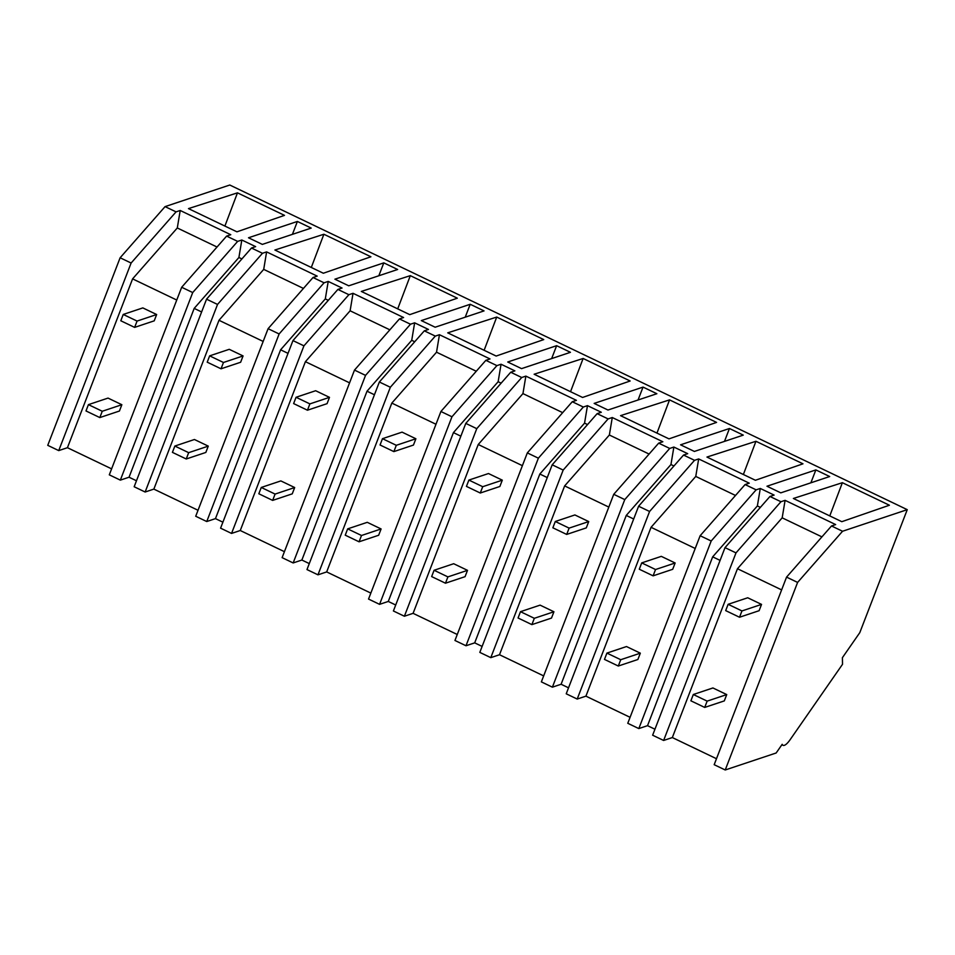 <?xml version="1.0" encoding="UTF-8"?>
<svg xmlns="http://www.w3.org/2000/svg" width="955" height="955" viewBox="0 0 955 955"><rect width="100%" height="100%" fill="white"/><g stroke="black" fill="none" stroke-linecap="round" stroke-linejoin="round"><path stroke-width="1.43" d="M797.604 582.419L725.227 769.981L776.164 752.982L782.193 744.303A15.996 4.56 115.6 0 0 783.028 745.318A15.996 4.56 115.6 0 0 790.107 739.719L842.525 664.286L842.405 657.673L859.798 632.64L907.25 509.66L842.549 531.255L797.604 582.419L786.562 577.118L714.185 764.692L725.227 769.981M663.618 740.459L652.635 735.207L725.012 547.633L735.995 552.885L663.618 740.459L672.332 737.558L716.489 758.724M720.094 560.394L712.669 556.849L647.526 725.669L654.939 729.226M647.526 725.669L638.811 728.581L627.769 723.293L700.146 535.719L745.091 484.555L749.245 483.17L698.678 458.937L695.765 476.426L735.505 495.466M649.579 511.486L638.609 506.222L683.541 455.058L694.524 460.322L649.579 511.486L577.202 699.06L585.916 696.147L630.073 717.312M577.202 699.06L566.231 693.796L638.609 506.222M633.678 518.995L626.253 515.437L561.11 684.258L568.535 687.815M561.11 684.258L552.396 687.17L541.366 681.882L613.743 494.308L658.675 443.144L662.842 441.759L612.274 417.526L609.362 435.014L649.09 454.055M563.175 470.075L552.193 464.81L597.138 413.658L608.108 418.911L563.175 470.075L490.798 657.649L499.501 654.736L543.67 675.901M490.798 657.649L479.816 652.384L552.193 464.81M547.263 477.584L539.838 474.026L474.695 642.858L482.12 646.416M474.695 642.858L465.992 645.759L454.95 640.471L527.327 452.897L572.272 401.733L576.426 400.348L525.859 376.115L522.946 393.603L562.686 412.656M476.76 428.664L465.777 423.399L510.722 372.247L521.705 377.512L476.76 428.664L404.383 616.238L413.085 613.337L457.254 634.49M404.383 616.238L393.4 610.973L465.777 423.399M460.847 436.172L453.434 432.615L388.279 601.447L395.704 605.004M388.279 601.447L379.577 604.348L368.535 599.06L440.912 411.486L485.856 360.333L490.011 358.937L439.443 334.716L436.531 352.204L476.27 371.244M390.344 387.252L379.362 382L424.307 330.836L435.289 336.1L390.344 387.252L317.967 574.826L326.682 571.926L370.838 593.091M317.967 574.826L306.985 569.574L379.362 382M374.444 394.761L367.018 391.204L301.876 560.036L309.289 563.593M301.876 560.036L293.161 562.949L282.119 557.648L354.496 370.086L399.441 318.922L403.595 317.538L353.028 293.304L350.115 310.793L389.855 329.833M303.929 345.853L292.958 340.589L337.891 289.425L348.873 294.689L303.929 345.853L231.552 533.427L240.266 530.514L284.423 551.68M231.552 533.427L220.581 528.163L292.958 340.589M288.028 353.362L280.603 349.805L215.46 518.625L222.885 522.182M215.46 518.625L206.746 521.537L195.715 516.249L268.092 328.675L313.025 277.511L317.191 276.126L266.612 251.893L263.711 269.382L303.439 288.422M217.525 304.442L206.543 299.178L251.487 248.013L262.458 253.278L217.525 304.442L145.136 492.016L153.851 489.103L198.019 510.268M145.136 492.016L134.166 486.752L206.543 299.178M129.044 477.225L120.342 480.126L192.719 292.552L237.652 241.388L241.818 240.003L238.905 257.492L194.187 308.393L129.044 477.225L136.47 480.771M120.342 480.126L109.3 474.838L181.677 287.264L226.622 236.1L230.776 234.715L180.209 210.482L177.296 227.97L217.036 247.023M907.25 509.66L229.773 185.019L165.072 206.614L176.054 211.867L131.11 263.031L58.733 450.605L67.435 447.704L111.604 468.857M58.733 450.605L47.75 445.34L120.127 257.766L165.072 206.614M842.549 531.255L831.507 525.966L835.661 524.582L785.094 500.348L782.181 517.837L821.921 536.877M176.054 211.867L180.209 210.482M237.652 241.388L226.622 236.1M241.818 240.003L255.642 246.629L251.487 248.013M262.458 253.278L266.612 251.893M337.891 289.425L342.057 288.04L328.222 281.415L324.067 282.799L313.025 277.511M348.873 294.689L353.028 293.304M424.307 330.836L428.461 329.451L421.549 326.132L414.637 322.826L410.483 324.211L399.441 318.922M435.289 336.1L439.443 334.716M510.722 372.247L514.876 370.862L507.965 367.544L501.053 364.237L496.898 365.622L485.856 360.333M521.705 377.512L525.859 376.115M597.138 413.658L601.292 412.262L587.468 405.636L583.314 407.033L572.272 401.733M608.108 418.911L612.274 417.526M683.541 455.058L687.707 453.673L673.872 447.047L669.718 448.432L658.675 443.144M694.524 460.322L698.678 458.937M735.995 552.885L780.939 501.733L769.957 496.469L774.111 495.084L767.199 491.765L760.287 488.459L756.133 489.843L745.091 484.555M780.939 501.733L785.094 500.348M793.378 498.474L842.37 482.693L889.392 505.231L841.809 521.681L793.378 498.474M297.387 221.453L248.503 237.771L262.327 244.396L311.211 228.078L297.387 221.453L292.409 234.357M815.857 469.908L829.692 476.533L780.796 492.852L766.972 486.226L815.857 469.908L810.879 482.812M410.304 275.649L457.326 298.187L409.755 314.637L361.312 291.43L410.304 275.649L397.71 308.871M729.453 428.497L743.277 435.122L694.392 451.44L680.557 444.815L729.453 428.497L724.475 441.401M583.123 358.471L534.132 374.241L582.574 397.459L630.145 380.997L583.123 358.471L570.541 391.693M706.963 457.063L755.954 441.282L802.976 463.82L755.405 480.27L706.963 457.063M563.534 348.993L570.445 352.311L521.561 368.63L507.738 362.005L556.622 345.686L563.534 348.993M496.719 317.06L447.728 332.841L496.158 356.048L543.741 339.598L496.719 317.06L484.125 350.282M649.949 390.404L656.861 393.723L607.977 410.029L594.153 403.404L643.037 387.097L649.949 390.404M341.818 282.501L348.742 285.808L397.626 269.489L383.803 262.864L334.907 279.182L341.818 282.501M323.888 234.25L274.897 250.019L323.339 273.237L370.91 256.776L323.888 234.25L311.306 267.46M237.473 192.838L284.495 215.364L236.924 231.826L188.481 208.608L237.473 192.838L224.891 226.06M470.206 304.275L484.042 310.9L435.146 327.219L421.322 320.594L470.206 304.275L465.228 317.179M669.539 399.882L716.56 422.408L668.989 438.87L620.547 415.652L669.539 399.882L656.956 433.104M786.562 577.118L831.507 525.966M725.012 547.633L769.957 496.469M672.332 737.558L737.475 568.726L782.181 517.837M737.475 568.726L781.632 589.892M760.287 488.459L757.375 505.947L760.371 507.38M842.37 482.693L829.776 515.915M712.669 556.849L757.375 505.947M194.187 308.393L201.612 311.951M238.905 257.492L241.901 258.936M192.719 292.552L181.677 287.264M67.435 447.704L132.59 278.872L177.296 227.97M131.11 263.031L120.127 257.766M132.59 278.872L176.747 300.037M638.811 728.581L711.189 541.008L756.133 489.843M711.189 541.008L700.146 535.719M585.916 696.147L651.059 527.315L695.765 476.426M673.872 447.047L670.959 464.536L673.955 465.98M755.954 441.282L743.372 474.504M651.059 527.315L695.228 548.48M626.253 515.437L670.959 464.536M552.396 687.17L624.773 499.596L669.718 448.432M624.773 499.596L613.743 494.308M499.501 654.736L564.644 485.916L609.362 435.014M587.468 405.636L584.556 423.137L587.552 424.569M643.037 387.097L638.059 399.99M564.644 485.916L608.812 507.081M539.838 474.026L584.556 423.137M465.992 645.759L538.369 458.185L583.314 407.033M538.369 458.185L527.327 452.897M413.085 613.337L478.24 444.505L522.946 393.603M501.053 364.237L498.14 381.725L501.136 383.158M556.622 345.686L551.644 358.591M478.24 444.505L522.397 465.67M453.434 432.615L498.14 381.725M379.577 604.348L451.954 416.774L496.898 365.622M451.954 416.774L440.912 411.486M326.682 571.926L391.825 403.094L436.531 352.204M414.637 322.826L411.724 340.314L414.721 341.747M391.825 403.094L435.981 424.259M367.018 391.204L411.724 340.314M293.161 562.949L365.538 375.375L410.483 324.211M365.538 375.375L354.496 370.086M240.266 530.514L305.409 361.682L350.115 310.793M328.222 281.415L325.309 298.903L328.305 300.336M383.803 262.864L378.825 275.768M305.409 361.682L349.578 382.848M280.603 349.805L325.309 298.903M206.746 521.537L279.123 333.964L324.067 282.799M279.123 333.964L268.092 328.675M153.851 489.103L218.993 320.283L263.711 269.382M218.993 320.283L263.162 341.436M739.516 617.24L741.951 610.937L728.128 604.312L725.693 610.615L739.516 617.24L759.106 610.699L761.541 604.396L747.717 597.77L728.128 604.312M741.951 610.937L761.541 604.396M653.101 575.841L655.536 569.526L641.712 562.901L639.277 569.216L653.101 575.841L672.702 569.299L675.137 562.984L661.302 556.359L641.712 562.901M655.536 569.526L675.137 562.984M566.685 534.43L569.12 528.115L555.297 521.49L552.861 527.805L566.685 534.43L586.286 527.888L588.722 521.573L574.898 514.948L555.297 521.49M569.12 528.115L588.722 521.573M480.27 493.019L482.717 486.704L468.881 480.079L466.446 486.393L480.27 493.019L499.871 486.477L502.306 480.162L488.483 473.537L468.881 480.079M482.717 486.704L502.306 480.162M393.866 451.608L396.301 445.305L382.478 438.679L380.042 444.982L393.866 451.608L413.455 445.066L415.891 438.763L402.067 432.138L382.478 438.679M396.301 445.305L415.891 438.763M307.45 410.208L309.886 403.893L296.062 397.268L293.627 403.583L307.45 410.208L327.052 403.667L329.487 397.352L315.651 390.726L296.062 397.268M309.886 403.893L329.487 397.352M221.035 368.797L223.47 362.482L209.646 355.857L207.211 362.172L221.035 368.797L240.636 362.255L243.071 355.94L229.248 349.315L209.646 355.857M223.47 362.482L243.071 355.94M134.619 327.386L137.066 321.071L123.231 314.446L120.796 320.761L134.619 327.386L154.221 320.844L156.656 314.529L142.832 307.904L123.231 314.446M137.066 321.071L156.656 314.529M704.706 707.428L707.154 701.125L693.318 694.5L690.883 700.803L704.706 707.428L724.308 700.898L726.743 694.583L712.919 687.958L693.318 694.5M707.154 701.125L726.743 694.583M618.303 666.029L620.738 659.714L606.914 653.089L604.479 659.404L618.303 666.029L637.892 659.487L640.327 653.172L626.504 646.547L606.914 653.089M620.738 659.714L640.327 653.172M531.887 624.618L534.323 618.303L520.499 611.678L518.064 617.992L531.887 624.618L551.489 618.076L553.924 611.761L540.088 605.136L520.499 611.678M534.323 618.303L553.924 611.761M445.472 583.207L447.907 576.892L434.083 570.266L431.648 576.581L445.472 583.207L465.073 576.665L467.508 570.35L453.685 563.725L434.083 570.266M447.907 576.892L467.508 570.35M359.056 541.795L361.503 535.492L347.668 528.867L345.233 535.17L359.056 541.795L378.658 535.254L381.093 528.951L367.269 522.325L347.668 528.867M361.503 535.492L381.093 528.951M272.653 500.396L275.088 494.081L261.264 487.456L258.829 493.771L272.653 500.396L292.242 493.854L294.677 487.539L280.854 480.914L261.264 487.456M275.088 494.081L294.677 487.539M186.237 458.985L188.672 452.67L174.849 446.045L172.413 452.36L186.237 458.985L205.838 452.443L208.274 446.128L194.438 439.503L174.849 446.045M188.672 452.67L208.274 446.128M99.821 417.574L102.257 411.259L88.433 404.634L85.998 410.948L99.821 417.574L119.423 411.032L121.858 404.717L108.034 398.092L88.433 404.634M102.257 411.259L121.858 404.717M781.882 744.757L783.028 745.318"/></g></svg>
